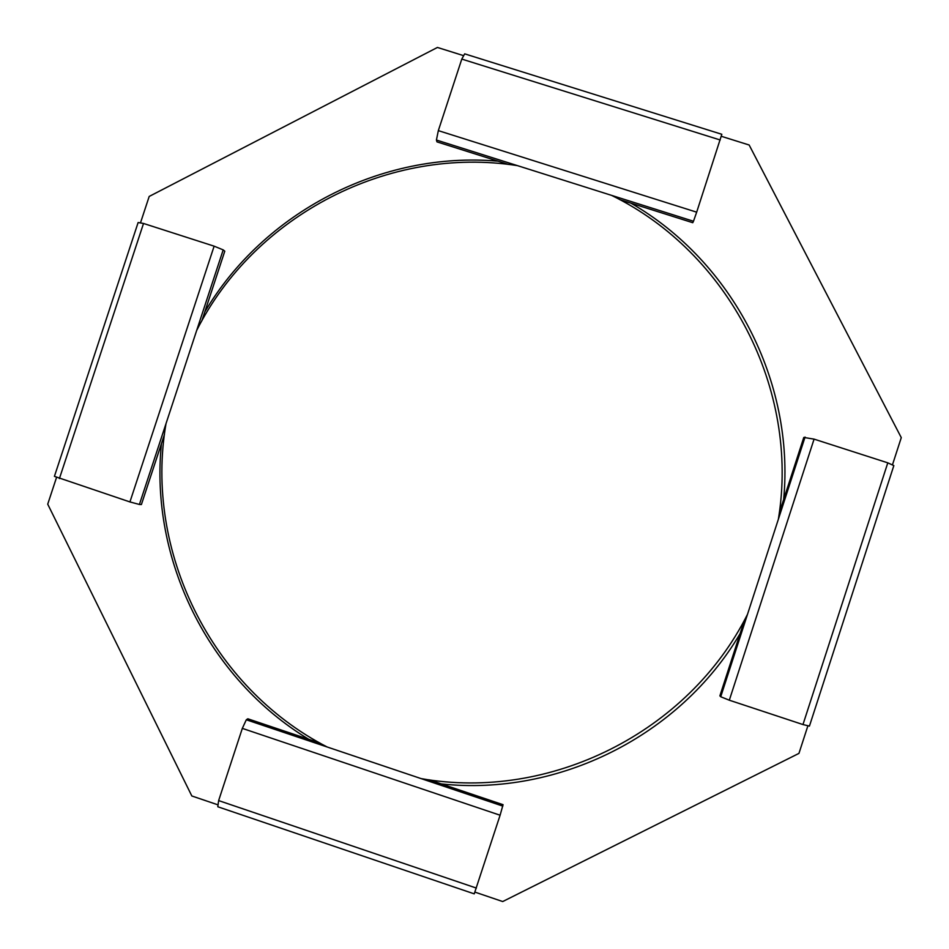 <?xml version="1.0" encoding="UTF-8"?>
<svg xmlns="http://www.w3.org/2000/svg" width="949" height="949" viewBox="0 0 949 949"><rect width="100%" height="100%" fill="white"/><g stroke="black" fill="none" stroke-linecap="round" stroke-linejoin="round"><path stroke-width="1.42" d="M429.209 779.829L441.356 783.921C558.451 796.508 679.769 735.902 740.066 633.695L744.538 619.946M164.438 434.535L161.46 443.586C149.551 559.269 208.389 678.63 308.745 739.295L319.967 743.067M161.46 443.586L141.401 504.536L139.408 504.465L196.668 330.466L223.193 249.884L224.783 251.188L201.864 320.833M779.259 512.982L783.66 499.447C794.847 381.439 732.498 261.71 630.943 203.169L619.721 199.622M508.332 164.426L436.979 141.875L436.421 140.037L438.331 130.63L696.673 212.173L693.482 221.247L611.559 195.364C728.524 252.47 799.817 389.22 778.37 519.245L747.492 614.347C688.464 732.284 549.827 801.49 421.083 778.595L246.313 719.781L242.327 728.381L500.099 815.227L474.239 893.863L217.796 806.757L218.638 800.588L476.362 888.074M196.668 330.466C254.676 215.115 389.149 145.47 517.43 165.624L611.559 195.364M139.408 504.465L129.93 501.938L214.13 246.171L223.193 249.884M129.93 501.938L54.413 476.362L138.127 222.529L143.524 223.466L214.13 246.171M720.208 139.989L461.795 59.087L464.678 53.844L721.821 134.295L696.673 212.173M438.331 130.63L461.795 59.087M143.524 223.466L59.396 478.604M218.638 800.588L242.327 728.381M783.66 499.447L803.791 437.442L814.076 439.126L729.318 700.208L720.73 696.744L747.492 614.347M814.076 439.126L887.789 462.839L893.839 465.603L809.438 726.092L802.973 724.561L887.789 462.839M802.973 724.561L729.318 700.208M436.421 140.037L517.43 165.624M630.943 203.169L692.77 222.707L693.482 221.247M140.464 222.932L149.195 196.443L437.43 47.45L463.681 55.671M721.264 136.276L749.152 145.007L901.277 437.631L892.428 464.951M498.047 161.176C381.688 150.927 263.881 211.9 204.782 311.972M246.313 719.781L247.808 718.784L308.745 739.295M218.056 804.871L191.828 795.974L47.723 504.18L56.572 477.335M807.919 725.736L798.951 753.387L502.709 901.55L474.88 892.096M441.356 783.921L503.065 804.693L500.099 815.227M720.73 696.744L719.888 695.854L740.066 633.695M502.84 806.116L421.083 778.595M327.156 746.982C211.212 687.313 144.082 550.989 165.992 423.693M805.06 437.05L778.37 519.245"/></g></svg>
